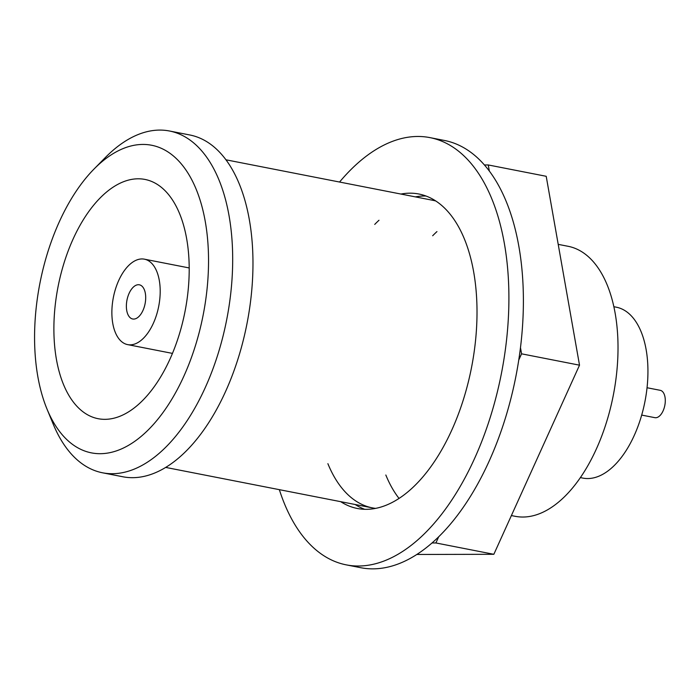 <?xml version="1.0" encoding="UTF-8"?>
<svg xmlns="http://www.w3.org/2000/svg" width="699" height="699" viewBox="0 0 699 699"><rect width="100%" height="100%" fill="white"/><g stroke="black" fill="none" stroke-linecap="round" stroke-linejoin="round"><path stroke-width="1.05" d="M511.388 515.565L515.233 516.316A137.572 72.984 -78.9 0 0 605.745 424.616A137.572 72.984 -78.9 0 0 596.221 265.305A137.572 72.984 -78.9 0 0 568.095 246.293L558.213 244.362M118.769 338.613A43.539 23.093 -78.9 0 0 127.672 344.624A43.539 23.093 -78.9 0 0 156.314 315.607A43.539 23.093 -78.9 0 0 153.299 265.192A43.539 23.093 -78.9 0 0 144.396 259.172A43.539 23.093 -78.9 0 0 115.754 288.198A43.539 23.093 -78.9 0 0 118.769 338.613M142.937 287.219A17.414 9.236 -78.9 0 0 139.381 284.808A17.414 9.236 -78.9 0 0 127.926 296.42A17.414 9.236 -78.9 0 0 129.132 316.586A17.414 9.236 -78.9 0 0 132.688 318.989A17.414 9.236 -78.9 0 0 144.143 307.385A17.414 9.236 -78.9 0 0 142.937 287.219M59.389 431.222A156.733 83.146 -78.9 0 0 182.395 379.374A156.733 83.146 -78.9 0 0 183.697 166.912A156.733 83.146 -78.9 0 0 93.963 169.106A156.733 83.146 -78.9 0 0 46.99 409.029A156.733 83.146 -78.9 0 0 59.389 431.222M169.892 196.279A121.906 64.675 -78.9 0 0 144.964 179.433A121.906 64.675 -78.9 0 0 64.762 260.692A121.906 64.675 -78.9 0 0 73.203 401.855A121.906 64.675 -78.9 0 0 98.131 418.701A121.906 64.675 -78.9 0 0 178.324 337.442A121.906 64.675 -78.9 0 0 169.892 196.279M102.578 472.804L122.858 476.77A174.147 92.39 -78.9 0 0 237.433 360.693A174.147 92.39 -78.9 0 0 225.375 159.031A174.147 92.39 -78.9 0 0 189.77 134.968L169.49 131.001A174.147 92.39 101.1 0 1 205.095 155.064A174.147 92.39 101.1 0 1 217.144 356.726A174.147 92.39 101.1 0 1 102.578 472.804A174.147 92.39 101.1 0 1 66.973 448.741A174.147 92.39 101.1 0 1 53.194 424.083L46.99 409.029M580.397 477.609L582.887 478.099A87.069 46.195 -78.9 0 0 640.17 420.064A87.069 46.195 -78.9 0 0 634.142 319.233A87.069 46.195 -78.9 0 0 616.343 307.202L613.853 306.712M641.691 415.084L654.884 417.67A13.928 7.392 -78.9 0 0 664.05 408.382A13.928 7.392 -78.9 0 0 663.089 392.244A13.928 7.392 -78.9 0 0 660.24 390.322L647.038 387.735M93.963 169.106L105.383 157.502A174.147 92.39 101.1 0 1 169.49 131.001M279.347 489.658A217.686 115.484 -78.9 0 0 346.285 564.871L360.771 567.71A217.686 115.484 -78.9 0 0 435.363 539.96A217.686 115.484 -78.9 0 0 523.298 309.176A217.686 115.484 -78.9 0 0 444.407 140.455L429.92 137.616A217.686 115.484 -78.9 0 0 355.328 165.366A217.686 115.484 -78.9 0 0 339.565 182.037M346.285 564.871A217.686 115.484 -78.9 0 0 420.877 537.12A217.686 115.484 -78.9 0 0 508.811 306.337A217.686 115.484 -78.9 0 0 429.92 137.616M355.188 504.512A160.211 84.998 -78.9 0 0 364.686 509.3M340.701 501.672A160.211 84.998 -78.9 0 0 357.329 508.479A160.211 84.998 -78.9 0 0 412.227 488.051A160.211 84.998 -78.9 0 0 476.945 318.194A160.211 84.998 -78.9 0 0 418.884 194.016A160.211 84.998 -78.9 0 0 400.92 194.051M426.014 196.026A160.211 84.998 -78.9 0 0 415.407 196.882M518.772 359.985L521.568 353.825L579.515 365.175L546.207 176.297L488.26 164.955L484.381 164.964M521.568 353.825L520.475 347.674M489.344 171.106L488.26 164.955M416.831 554.464L493.844 554.298L579.515 365.175M432.017 542.966L435.896 542.957L493.844 554.298M435.896 542.957L438.684 536.797M436.945 231.596A156.733 83.146 -78.9 0 0 432.672 235.755M385.831 475.014A156.733 83.146 -78.9 0 0 399.042 498.431M378.998 220.246A156.733 83.146 -78.9 0 0 374.725 224.414M327.883 463.673A156.733 83.146 -78.9 0 0 372.48 507.893A156.733 83.146 -78.9 0 0 375.59 508.391M435.765 200.98A156.733 83.146 -78.9 0 0 432.698 200.272L225.943 159.8M172.461 353.397L127.672 344.624M189.193 267.944L144.396 259.172M372.48 507.893L165.724 467.421"/></g></svg>
